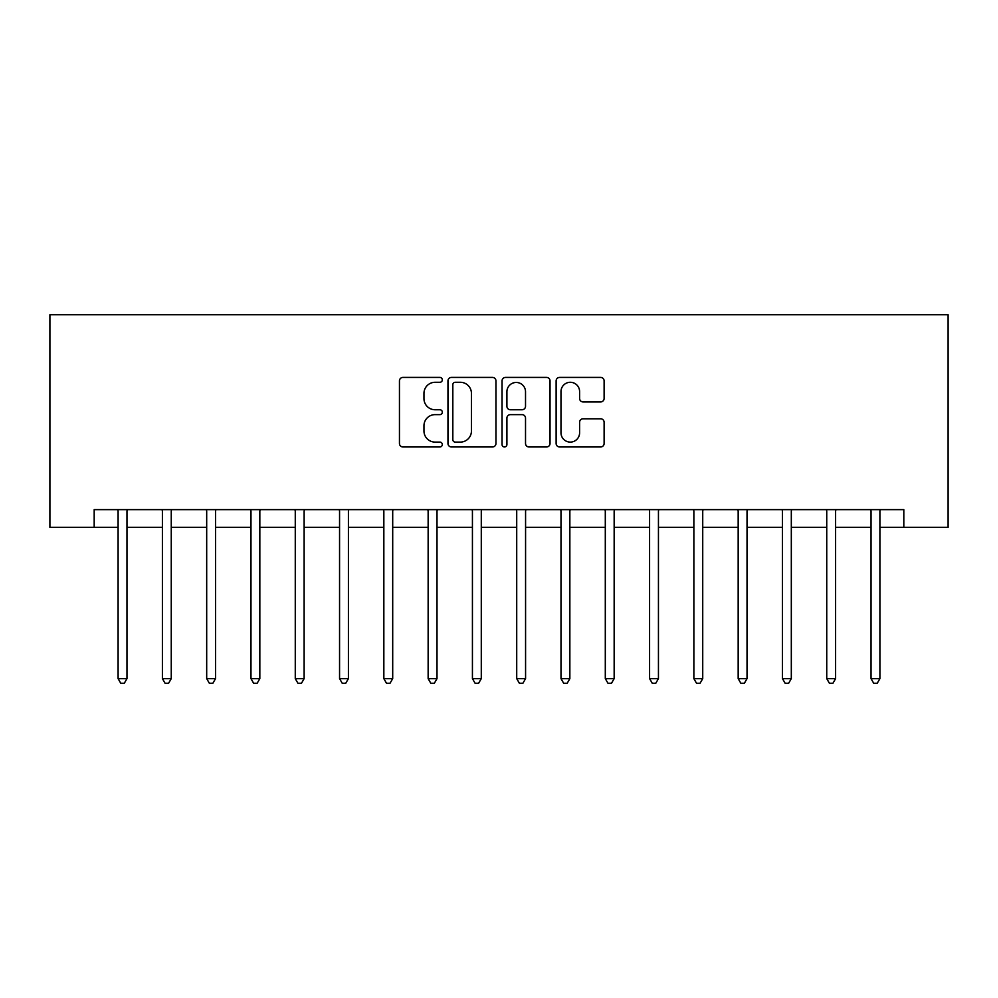<?xml version="1.0" encoding="UTF-8"?>
<svg xmlns="http://www.w3.org/2000/svg" width="998" height="998" viewBox="0 0 998 998"><rect width="100%" height="100%" fill="white"/><g stroke="black" fill="none" stroke-linecap="round" stroke-linejoin="round"><path stroke-width="1.5" d="M442.314 379.851A2.433 2.433 0 0 0 439.881 377.419L402.918 377.419A3.481 3.481 0 0 0 399.45 380.887L399.45 443.499A3.481 3.481 0 0 0 402.918 446.967L439.881 446.967A2.433 2.433 0 0 0 442.314 444.534A2.433 2.433 0 0 0 439.881 442.102L435.091 442.102A11.128 11.128 0 0 1 423.963 430.974L423.963 425.759A11.128 11.128 0 0 1 435.091 414.632L439.881 414.632A2.433 2.433 0 0 0 442.314 412.186A2.433 2.433 0 0 0 439.881 409.754L435.091 409.754A11.128 11.128 0 0 1 423.963 398.626L423.963 393.412A11.128 11.128 0 0 1 435.091 382.284L439.881 382.284A2.433 2.433 0 0 0 442.314 379.851M600.646 401.932A3.481 3.481 0 0 0 604.114 398.452L604.114 380.887A3.481 3.481 0 0 0 600.646 377.419L559.604 377.419A3.481 3.481 0 0 0 556.123 380.887L556.123 443.499A3.481 3.481 0 0 0 559.604 446.967L600.646 446.967A3.481 3.481 0 0 0 604.114 443.499L604.114 422.279A3.481 3.481 0 0 0 600.646 418.798L583.082 418.798A3.481 3.481 0 0 0 579.601 422.279L579.601 432.795A9.306 9.306 0 0 1 570.295 442.102A9.306 9.306 0 0 1 560.988 432.795L560.988 391.59A9.306 9.306 0 0 1 570.295 382.284A9.306 9.306 0 0 1 579.601 391.59L579.601 398.452A3.481 3.481 0 0 0 583.082 401.932L600.646 401.932M94.186 527.343L94.186 509.629L903.814 509.629L903.814 527.343L948.1 527.343L948.1 314.757L49.9 314.757L49.9 527.343L118.101 527.343M495.956 380.887A3.481 3.481 0 0 0 492.476 377.419L451.445 377.419A3.481 3.481 0 0 0 447.965 380.887L447.965 443.499A3.481 3.481 0 0 0 451.445 446.967L492.476 446.967A3.481 3.481 0 0 0 495.956 443.499L495.956 380.887M505.524 377.419L546.555 377.419A3.481 3.481 0 0 1 550.035 380.887L550.035 443.499A3.481 3.481 0 0 1 546.555 446.967L529.002 446.967A3.481 3.481 0 0 1 525.522 443.499L525.522 418.1A3.481 3.481 0 0 0 522.041 414.632L510.39 414.632A3.481 3.481 0 0 0 506.909 418.1L506.909 444.534A2.433 2.433 0 0 1 504.477 446.967A2.433 2.433 0 0 1 502.044 444.534L502.044 380.887A3.481 3.481 0 0 1 505.524 377.419M126.971 527.343L162.4 527.343M171.257 527.343L206.686 527.343M215.543 527.343L250.972 527.343M259.829 527.343L295.271 527.343M304.128 527.343L339.557 527.343M348.414 527.343L383.843 527.343M392.701 527.343L428.142 527.343M436.999 527.343L472.428 527.343M481.286 527.343L516.715 527.343M525.572 527.343L561.001 527.343M569.858 527.343L605.299 527.343M614.157 527.343L649.586 527.343M658.443 527.343L693.872 527.343M702.729 527.343L738.171 527.343M747.028 527.343L782.457 527.343M791.314 527.343L826.743 527.343M835.6 527.343L871.029 527.343M879.899 527.343L903.814 527.343M455.263 382.284A2.433 2.433 0 0 0 452.83 384.717L452.83 439.669A2.433 2.433 0 0 0 455.263 442.102L460.303 442.102A11.128 11.128 0 0 0 471.443 430.974L471.443 393.412A11.128 11.128 0 0 0 460.303 382.284L455.263 382.284M525.522 391.765A9.306 9.306 0 0 0 516.216 382.459A9.306 9.306 0 0 0 506.909 391.765L506.909 406.273A3.481 3.481 0 0 0 510.39 409.754L522.041 409.754A3.481 3.481 0 0 0 525.522 406.273L525.522 391.765M127.407 509.629L127.22 510.078A3.543 3.543 0 0 0 126.971 511.4L126.971 678.64L118.101 678.64L118.101 511.4A3.543 3.543 0 0 0 117.851 510.078L117.664 509.629M126.971 678.64L124.301 683.243L120.758 683.243L118.101 678.64M171.693 509.629L171.506 510.078A3.543 3.543 0 0 0 171.257 511.4L171.257 678.64L162.4 678.64L162.4 511.4A3.543 3.543 0 0 0 162.138 510.078L161.963 509.629M171.257 678.64L168.6 683.243L165.057 683.243L162.4 678.64M215.98 509.629L215.805 510.078A3.543 3.543 0 0 0 215.543 511.4L215.543 678.64L206.686 678.64L206.686 511.4A3.543 3.543 0 0 0 206.436 510.078L206.249 509.629M215.543 678.64L212.886 683.243L209.343 683.243L206.686 678.64M260.266 509.629L260.091 510.078A3.543 3.543 0 0 0 259.829 511.4L259.829 678.64L250.972 678.64L250.972 511.4A3.543 3.543 0 0 0 250.723 510.078L250.535 509.629M259.829 678.64L257.172 683.243L253.629 683.243L250.972 678.64M304.565 509.629L304.378 510.078A3.543 3.543 0 0 0 304.128 511.4L304.128 678.64L295.271 678.64L295.271 511.4A3.543 3.543 0 0 0 295.009 510.078L294.834 509.629M304.128 678.64L301.471 683.243L297.928 683.243L295.271 678.64M348.851 509.629L348.676 510.078A3.543 3.543 0 0 0 348.414 511.4L348.414 678.64L339.557 678.64L339.557 511.4A3.543 3.543 0 0 0 339.295 510.078L339.12 509.629M348.414 678.64L345.757 683.243L342.214 683.243L339.557 678.64M393.137 509.629L392.963 510.078A3.543 3.543 0 0 0 392.701 511.4L392.701 678.64L383.843 678.64L383.843 511.4A3.543 3.543 0 0 0 383.594 510.078L383.407 509.629M392.701 678.64L390.043 683.243L386.5 683.243L383.843 678.64M437.436 509.629L437.249 510.078A3.543 3.543 0 0 0 436.999 511.4L436.999 678.64L428.142 678.64L428.142 511.4A3.543 3.543 0 0 0 427.88 510.078L427.705 509.629M436.999 678.64L434.342 683.243L430.799 683.243L428.142 678.64M481.722 509.629L481.535 510.078A3.543 3.543 0 0 0 481.286 511.4L481.286 678.64L472.428 678.64L472.428 511.4A3.543 3.543 0 0 0 472.166 510.078L471.992 509.629M481.286 678.64L478.628 683.243L475.085 683.243L472.428 678.64M526.008 509.629L525.834 510.078A3.543 3.543 0 0 0 525.572 511.4L525.572 678.64L516.715 678.64L516.715 511.4A3.543 3.543 0 0 0 516.465 510.078L516.278 509.629M525.572 678.64L522.915 683.243L519.372 683.243L516.715 678.64M570.295 509.629L570.12 510.078A3.543 3.543 0 0 0 569.858 511.4L569.858 678.64L561.001 678.64L561.001 511.4A3.543 3.543 0 0 0 560.751 510.078L560.564 509.629M569.858 678.64L567.201 683.243L563.658 683.243L561.001 678.64M614.593 509.629L614.406 510.078A3.543 3.543 0 0 0 614.157 511.4L614.157 678.64L605.299 678.64L605.299 511.4A3.543 3.543 0 0 0 605.038 510.078L604.863 509.629M614.157 678.64L611.5 683.243L607.957 683.243L605.299 678.64M658.88 509.629L658.705 510.078A3.543 3.543 0 0 0 658.443 511.4L658.443 678.64L649.586 678.64L649.586 511.4A3.543 3.543 0 0 0 649.324 510.078L649.149 509.629M658.443 678.64L655.786 683.243L652.243 683.243L649.586 678.64M703.166 509.629L702.991 510.078A3.543 3.543 0 0 0 702.729 511.4L702.729 678.64L693.872 678.64L693.872 511.4A3.543 3.543 0 0 0 693.622 510.078L693.435 509.629M702.729 678.64L700.072 683.243L696.529 683.243L693.872 678.64M747.465 509.629L747.277 510.078A3.543 3.543 0 0 0 747.028 511.4L747.028 678.64L738.171 678.64L738.171 511.4A3.543 3.543 0 0 0 737.909 510.078L737.734 509.629M747.028 678.64L744.371 683.243L740.828 683.243L738.171 678.64M791.751 509.629L791.564 510.078A3.543 3.543 0 0 0 791.314 511.4L791.314 678.64L782.457 678.64L782.457 511.4A3.543 3.543 0 0 0 782.195 510.078L782.02 509.629M791.314 678.64L788.657 683.243L785.114 683.243L782.457 678.64M836.037 509.629L835.862 510.078A3.543 3.543 0 0 0 835.6 511.4L835.6 678.64L826.743 678.64L826.743 511.4A3.543 3.543 0 0 0 826.494 510.078L826.307 509.629M835.6 678.64L832.943 683.243L829.4 683.243L826.743 678.64M880.336 509.629L880.149 510.078A3.543 3.543 0 0 0 879.899 511.4L879.899 678.64L871.029 678.64L871.029 511.4A3.543 3.543 0 0 0 870.78 510.078L870.593 509.629M879.899 678.64L877.242 683.243L873.699 683.243L871.029 678.64"/></g></svg>
